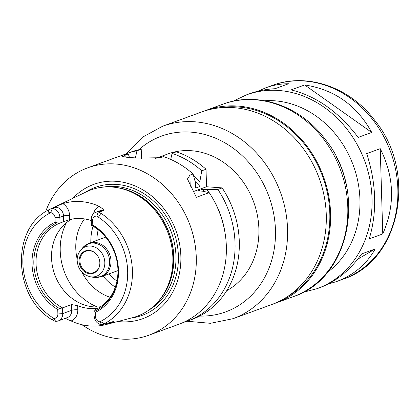 <?xml version="1.0" encoding="UTF-8"?>
<svg xmlns="http://www.w3.org/2000/svg" width="420" height="420" viewBox="0 0 420 420"><rect width="100%" height="100%" fill="white"/><g stroke="black" fill="none" stroke-linecap="round" stroke-linejoin="round"><path stroke-width="0.63" d="M233.063 101.241L246.362 94.904A103.136 88.463 69.9 0 1 364.854 161.406A103.136 88.463 69.9 0 1 317.173 288.64L320.003 287.606C336.163 281.531 350.044 270.302 361.641 253.916L375.191 248.96L357.725 259.187M380.237 148.664C394.411 177.088 395.257 205.511 382.767 233.924L369.217 238.88C377.249 212.095 376.404 183.671 366.686 153.615L380.237 148.664L382.767 233.924M358.181 137.393C338.83 111.993 316.475 96.164 291.118 89.901L304.668 84.95C334.483 89.581 356.837 105.415 371.731 132.436L358.181 137.393M257.885 91.224L265.687 87.843C273.236 85.097 280.87 83.737 288.582 83.758L275.032 88.715C265.892 89.213 257.276 90.93 249.197 93.87L246.362 94.904M375.191 248.96C366.618 264.243 353.719 275.111 336.494 281.579L327.805 284.219M304.668 84.95L371.731 132.436M154.996 158.655L167.958 153.919A74.623 64.008 69.9 0 1 251.921 197.578A74.623 64.008 69.9 0 1 226.69 290.698M233.053 318.675A102.464 87.89 69.9 0 0 280.423 192.266A102.464 87.89 69.9 0 0 162.703 126.194L201.422 112.046A102.464 87.89 69.9 0 1 319.142 178.112A102.464 87.89 69.9 0 1 271.772 304.521L233.053 318.675L210.446 323.306L187.073 321.242M217.938 108.04A101.577 87.124 69.9 0 1 322.728 176.799A101.577 87.124 69.9 0 1 286.981 296.93M203.584 111.29A102.464 87.89 69.9 0 1 205.721 110.471A102.464 87.89 69.9 0 1 323.447 176.542A102.464 87.89 69.9 0 1 276.071 302.951A102.464 87.89 69.9 0 1 273.908 303.702M336.026 156.508A80.189 68.78 69.9 0 1 345.98 183.734M93.938 310.212L95.377 312.322L95.508 316.769A4.809 4.127 -110.1 0 0 99.797 321.799L99.86 321.804C103.42 322.381 104.317 323.316 102.559 324.602L101.682 324.676A8.374 7.182 69.9 0 1 94.111 315.908L93.938 310.212A46.777 40.126 69.9 0 0 117.621 265.314M102.338 324.723L113.237 321.562C113.909 321.457 113.631 321.704 112.397 322.308A4.457 2.137 94.2 0 0 112.124 321.883M91.423 225.341L91.25 219.644A8.374 7.182 69.9 0 1 95.708 212.321A8.374 7.182 69.9 0 1 98.338 211.958L99.225 212.237C101.556 213.454 99.792 216.993 96.721 216.09L96.663 216.085A4.809 4.127 -110.1 0 0 92.652 220.505L92.783 224.952L92.285 225.461L91.423 225.341A46.777 40.126 69.9 0 1 108.885 241.411M92.285 225.461A48.064 41.228 69.9 0 1 108.785 241.264A48.064 41.228 69.9 0 1 117.642 265.493A48.064 41.228 69.9 0 1 94.826 311.168M92.783 224.952A49.402 42.373 69.9 0 1 118.503 270.438A49.402 42.373 69.9 0 1 95.377 312.322M96.721 216.09L98.338 211.958L101.997 210.625L103.42 210.73L98.994 212.011M113.61 321.489L113.237 321.562M107.767 323.153A12.831 11.004 -110.1 0 0 108.78 323.746L112.397 322.308M108.78 323.746A64.596 55.409 69.9 0 1 105.929 324.576A64.596 55.409 69.9 0 1 71.117 320.964A12.831 11.004 -110.1 0 0 77.805 309.792L77.684 305.655A46.777 40.126 -110.1 0 0 98.459 308.023M65.121 318.413L71.117 320.964M54.978 321.227L52.279 319.904L53.87 318.407A4.809 4.127 -110.1 0 0 57.881 313.992L57.75 309.545L59.54 308.564L62.554 307.892L62.722 313.593A8.374 7.182 69.9 0 1 58.265 320.917A8.374 7.182 69.9 0 1 55.634 321.274L54.978 321.227M52.279 319.904C12.007 296.352 10.778 225.577 50.941 208.84L86.452 191.788A67.268 57.703 69.9 0 1 117.558 187.724A67.268 57.703 69.9 0 1 168.178 233.289A67.268 57.703 69.9 0 1 158.87 300.757A67.268 57.703 69.9 0 1 132.478 317.709L105.929 324.576M51.245 208.693L54.526 207.118L55.949 207.223A8.374 7.182 69.9 0 1 59.136 208.262A8.374 7.182 69.9 0 1 63.52 215.99L63.693 221.686L60.034 223.025L56.994 222.852L55.157 222.169L55.025 217.728A4.809 4.127 -110.1 0 0 50.736 212.693L50.673 212.688C47.087 213.097 48.121 209.507 51.245 208.693A63.431 54.406 69.9 0 0 50.941 208.84M51.634 208.509L52.29 208.561A8.374 7.182 69.9 0 1 59.866 217.329L63.52 215.99A4.457 0.83 178.3 0 1 69.573 215.492A12.831 11.004 -110.1 0 0 62.853 203.653L54.7 207.034M62.853 203.653A64.04 54.931 69.9 0 1 99.209 206.341A12.831 11.004 -110.1 0 0 93.518 213.691M103.42 210.73L103.273 209.255L99.209 206.341M55.025 217.728L59.866 217.329L60.034 223.025A46.777 40.126 69.9 0 0 36.047 263.592A46.777 40.126 69.9 0 0 62.554 307.892L71.589 304.589L71.757 310.291A8.374 7.182 69.9 0 1 67.389 317.583A8.374 7.182 69.9 0 1 67.3 317.615L58.265 320.917M59.54 308.564A48.064 41.228 69.9 0 1 33.847 263.902A48.064 41.228 69.9 0 1 56.994 222.852M57.75 309.545A49.402 42.373 69.9 0 1 32.03 264.054A49.402 42.373 69.9 0 1 55.157 222.169M77.684 305.655L71.589 304.589M63.693 221.686L69.694 219.629L69.573 215.492M91.282 220.616A46.777 40.126 -110.1 0 0 69.694 219.629M100.448 306.784A46.777 40.126 69.9 0 1 51.539 257.933A46.777 40.126 69.9 0 1 71.715 219.156M206.54 186.748L222.138 187.898L217.88 189.457L206.819 189.604L202.424 189.278L198.125 190.853L202.514 191.173L209.186 192.633L196.382 197.311L187.457 178.983L189.887 175.14L193.069 173.98L195.562 183.125L195.704 188.055L200.009 186.48L199.862 181.555L201.763 170.803L206.021 169.244L206.54 186.748L192.964 191.709M209.186 192.633A89.103 76.424 69.9 0 1 178.946 324.219L148.874 335.207A89.103 76.424 69.9 0 1 81.974 324.733M125.16 157.127L125.097 155.132L122.593 156.482L126.767 157.269L137.582 158.072L160.193 157.721L163.375 156.56A89.103 76.424 69.9 0 1 193.069 173.98M202.424 189.278A77.516 66.491 69.9 0 1 204.236 191.546M195.132 181.514A77.516 66.491 69.9 0 1 200.009 186.48M206.819 189.604A81.223 69.668 69.9 0 1 209.008 192.591M212.315 197.652A81.223 69.668 69.9 0 1 224.894 232.066M193.552 175.702A81.223 69.668 69.9 0 1 199.862 181.555M222.138 187.898A89.103 76.424 69.9 0 1 191.893 319.483L187.635 321.043A89.103 76.424 69.9 0 1 183.236 322.476M122.173 155.41A89.103 76.424 69.9 0 1 126.462 153.667L130.72 152.114A89.103 76.424 69.9 0 1 141.23 149.237L141.503 158.351M201.763 170.803A89.103 76.424 69.9 0 0 172.069 153.384L176.321 151.825A89.103 76.424 69.9 0 1 206.021 169.244M217.88 189.457A89.103 76.424 69.9 0 1 187.635 321.043M172.069 153.384L170.72 159.406M125.097 155.132L128.279 153.967L129.47 157.474M45.544 211.874A89.103 76.424 69.9 0 1 87.701 167.837L117.773 156.849A89.103 76.424 69.9 0 1 128.279 153.967M87.701 167.837A89.103 76.424 69.9 0 1 190.071 225.288A89.103 76.424 69.9 0 1 148.874 335.207M135.382 157.904L136.972 150.791L141.23 149.237M126.462 153.667A89.103 76.424 69.9 0 1 136.972 150.791M99.771 261.608A11.366 9.749 69.9 0 1 93.797 272.58A11.366 9.749 69.9 0 1 79.947 261.166A11.366 9.749 69.9 0 1 85.99 251.223A11.366 9.749 69.9 0 1 97.629 255.754M79.086 261.287A11.87 10.18 69.9 0 1 85.874 250.751A11.87 10.18 69.9 0 1 97.592 255.696A11.87 10.18 69.9 0 1 99.776 261.681A11.87 10.18 69.9 0 1 90.326 273.735A11.87 10.18 69.9 0 1 79.086 261.287M77.191 259.177A48.557 41.654 69.9 0 1 75.789 248.383A48.557 41.654 69.9 0 1 84.488 218.904M110.093 297.286A48.557 41.654 69.9 0 1 81.942 272.176M85.27 192.355A68.161 58.464 69.9 0 1 173.628 231.294A68.161 58.464 69.9 0 1 131.208 318.04M72.833 198.324A71.489 61.32 69.9 0 1 175.88 230.475A71.489 61.32 69.9 0 1 117.852 321.494M138.857 149.725A93.555 80.246 69.9 0 1 268.942 196.46A93.555 80.246 69.9 0 1 199.658 316.066M205.721 110.471L222.931 104.181A102.464 87.89 69.9 0 1 340.651 170.247A102.464 87.89 69.9 0 1 293.281 296.662L276.071 302.951M264.71 100.748A94.222 80.819 69.9 0 1 353.372 165.601A94.222 80.819 69.9 0 1 327.427 272.344M265.687 87.843L272.176 85.47A103.136 88.463 69.9 0 1 390.668 151.972A103.136 88.463 69.9 0 1 342.983 279.206L336.494 281.579M95.508 316.769L94.111 315.908M99.86 321.804L101.682 324.676M92.652 220.505L91.25 219.644M95.708 212.321L99.367 210.982A8.374 7.182 69.9 0 1 101.997 210.625A4.457 2.137 94.2 0 0 103.273 209.255M99.225 212.237A63.431 54.406 69.9 0 1 132.416 270.748A63.431 54.406 69.9 0 1 102.559 324.602M96.663 216.085A59.871 51.355 69.9 0 1 127.67 271.115A59.871 51.355 69.9 0 1 99.797 321.799M53.812 318.402L55.634 321.274M57.881 313.992L62.722 313.593L71.757 310.291A4.457 0.83 178.3 0 1 77.805 309.792M53.87 318.407A59.871 51.355 69.9 0 1 22.864 263.377A59.871 51.355 69.9 0 1 50.736 212.693M50.673 212.688L52.29 208.561L55.949 207.223A4.457 2.137 -85.8 0 0 57.225 205.853M65.772 318.171A4.457 2.137 -85.8 0 1 66.35 318.906M190.234 186.9L189.887 175.14M80.567 250.336A15.719 13.482 69.9 0 1 103.724 256.846A15.719 13.482 69.9 0 1 90.221 276.754C82.346 274.622 77.999 269.257 77.17 260.668C77.081 256.709 78.215 253.265 80.567 250.336L82.604 247.884A17.514 15.026 69.9 0 1 108.407 255.134A17.514 15.026 69.9 0 1 93.366 277.316L90.221 276.754M82.604 247.884L89.292 243.149A17.819 15.283 69.9 0 1 109.762 254.641A17.819 15.283 69.9 0 1 101.525 276.623L93.366 277.316M96.878 240.377A44.105 37.832 69.9 0 1 98.217 229.792M116.96 281.075A44.105 37.832 69.9 0 1 109.111 273.851M90.836 242.582A48.557 41.654 69.9 0 1 93.072 226.27M115.301 287.086A48.557 41.654 69.9 0 1 103.068 276.056M97.319 306.989A56.8 48.72 69.9 0 1 60.223 250.903A56.8 48.72 69.9 0 1 66.491 222.653M117.558 187.724L119.012 187.982A66.439 56.989 69.9 0 1 169.008 232.984A66.439 56.989 69.9 0 1 159.815 299.623L158.87 300.757M116.487 187.541A66.381 56.936 69.9 0 1 169.181 232.922A66.381 56.936 69.9 0 1 158.167 301.586M103.373 187.105A66.381 56.936 69.9 0 1 171.334 232.134A66.381 56.936 69.9 0 1 148.428 310.375M162.703 126.194L142.438 137.23L125.9 153.878M222.931 104.181C257.654 90.893 300.557 106.008 325.195 139.298C367.311 190.769 350.511 278.292 293.281 296.662M317.173 288.64L302.925 292.373M272.176 85.47C307.12 72.098 350.301 87.313 375.102 120.813C417.491 172.625 400.58 260.726 342.983 279.206M101.525 276.623L117.947 270.622M89.292 243.149L105.714 237.148"/></g></svg>

